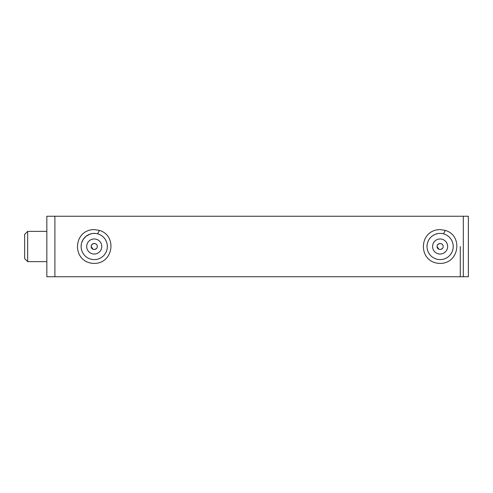 <?xml version="1.0" encoding="UTF-8"?>
<svg xmlns="http://www.w3.org/2000/svg" width="493" height="493" viewBox="0 0 493 493"><rect width="100%" height="100%" fill="white"/><g stroke="black" fill="none" stroke-linecap="round" stroke-linejoin="round"><path stroke-width="0.74" d="M460.283 246.5L460.283 276.752L460.283 246.5M463.309 246.5L463.309 216.248L54.902 216.248L54.902 276.752L463.309 276.752L463.309 216.248L468.35 216.248L468.35 276.752L463.309 276.752L463.309 246.5M445.358 230.41C463.987 235.82 458.946 266.072 437.47 263.219C417.614 260.273 419.019 229.855 440.113 229.578L445.358 230.41L443.447 233.824M440.89 259.589L439.362 259.589M438.474 259.509L437.63 259.373M435.584 258.8L434.339 258.27M432.466 257.149L431.221 256.132M429.656 254.406L428.731 253.001M427.677 250.647L427.221 248.879M427.006 246.537L427.172 244.423M427.745 242.162L428.633 240.171M429.816 238.39L431.184 236.905M432.595 235.765L434.45 234.674M435.448 234.249L437.722 233.608M439.09 233.429L440.095 233.392M446.467 235.032L447.533 235.691M449.141 236.991L450.343 238.298M451.643 240.264L452.457 242.075M453.067 244.497L453.221 246.469M452.987 248.971L452.642 250.358M451.385 253.199L450.491 254.511M449.055 256.089L447.724 257.173M445.918 258.258L444.594 258.819M442.659 259.361L441.734 259.509M99.475 230.41C118.104 235.82 113.057 266.072 91.587 263.219C71.725 260.273 73.137 229.855 94.231 229.578L99.475 230.41L97.565 233.824M94.681 259.601L93.769 259.601M92.444 259.484L91.951 259.41M89.634 258.776L88.487 258.283M86.571 257.136L85.338 256.132M83.798 254.437L82.762 252.847M81.875 250.888L81.32 248.774M81.123 246.666L81.302 244.325M81.77 242.427L83.292 239.271L85.967 236.326L90.022 234.083L92.561 233.497M92.678 233.485L95.525 233.454M100.621 235.056L101.607 235.666M103.29 237.022L104.424 238.261M105.785 240.307L106.556 242.038M107.191 244.522L107.338 246.457M107.11 248.953L106.71 250.512M105.533 253.137L104.738 254.339M103.074 256.175L101.922 257.118M99.95 258.295L98.859 258.763M96.455 259.417L96.055 259.484M447.65 246.5A7.537 7.537 0 0 1 436.348 253.026A7.537 7.537 0 0 1 436.348 239.974A7.537 7.537 0 0 1 447.65 246.5M440.113 259.608A13.108 13.108 0 0 1 428.762 239.943A13.108 13.108 0 0 1 451.465 239.943A13.108 13.108 0 0 1 440.113 259.608M46.835 216.248L46.835 276.752L54.902 276.752L54.902 216.248L46.835 216.248M96.375 244.368L95.993 244.047M95.322 243.678L94.034 243.48M93.843 243.499L91.951 244.51M91.415 245.391L91.205 246.5L93.011 249.267M94.674 249.489L96.443 248.564M97.257 246.5C97.441 250.401 91.02 250.401 91.205 246.5C91.02 242.599 97.441 242.599 97.257 246.5M442.264 244.368L441.882 244.047M441.204 243.678L439.916 243.48M439.725 243.499L437.839 244.51M437.088 246.5C436.903 242.599 443.324 242.599 443.139 246.5C443.324 250.401 436.903 250.401 437.088 246.5L438.899 249.267M440.557 249.489L442.326 248.564M24.65 246.5L24.65 258.603L27.676 261.629L27.676 231.371L24.65 234.397L24.65 246.5M101.768 246.5A7.537 7.537 0 0 1 90.459 253.026A7.537 7.537 0 0 1 90.459 239.974A7.537 7.537 0 0 1 101.768 246.5M94.231 259.608A13.108 13.108 0 0 1 82.879 239.943A13.108 13.108 0 0 1 105.582 239.943A13.108 13.108 0 0 1 94.231 259.608M46.835 231.371L27.676 231.371M46.835 261.629L27.676 261.629"/></g></svg>
